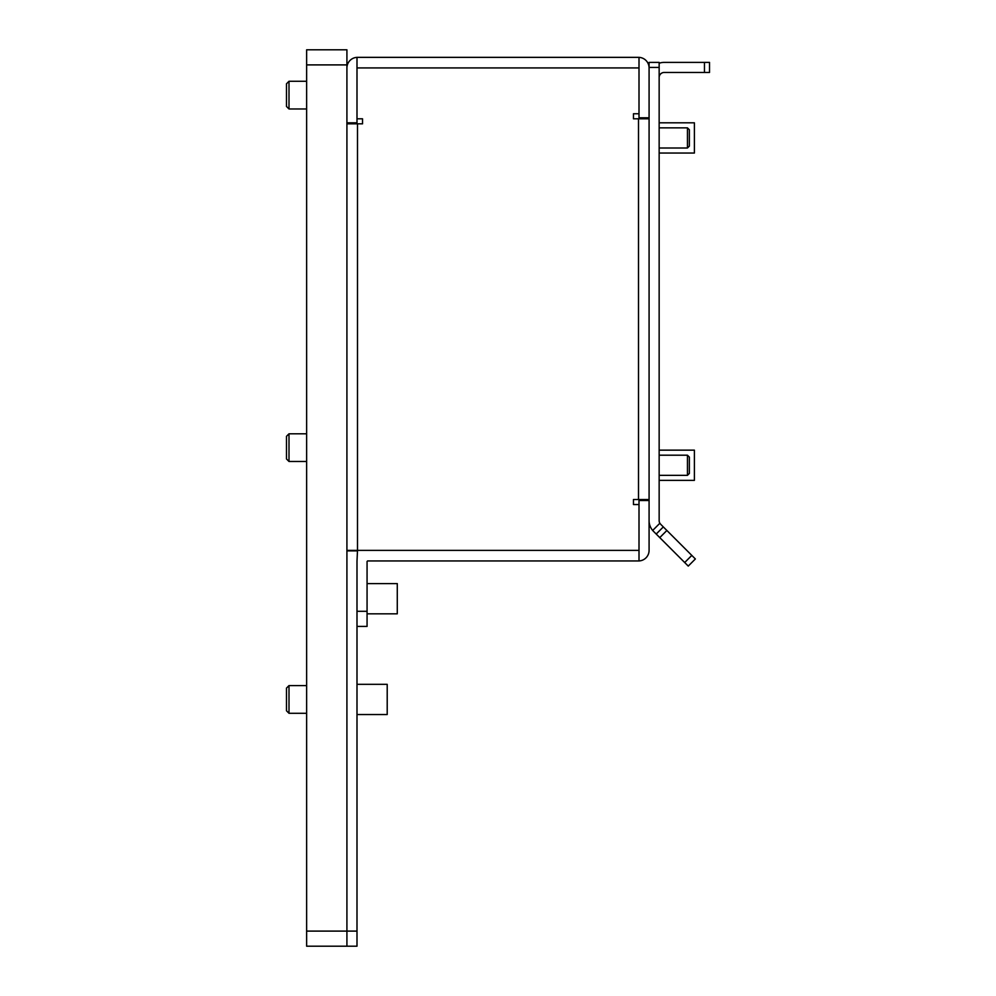 <?xml version="1.0" encoding="UTF-8"?>
<svg xmlns="http://www.w3.org/2000/svg" width="996" height="996" viewBox="0 0 996 996"><rect width="100%" height="100%" fill="white"/><g stroke="black" fill="none" stroke-linecap="round" stroke-linejoin="round"><path stroke-width="1.49" d="M356.991 57.37A10.57 10.57 0 0 0 346.919 67.927L346.919 49.8L306.631 49.8L306.631 946.2L346.919 946.2L346.919 931.098L346.919 946.2L356.991 946.2L356.991 561.458A10.57 10.57 0 0 1 357.004 560.947L357.502 550.377L346.919 550.377L356.991 550.875L346.919 550.875L346.919 931.098L356.991 931.098M346.919 67.927L346.919 123.828L362.532 123.828L362.532 118.798L356.991 118.798L356.991 57.357L639.009 57.357L356.991 57.357M306.631 108.975L289.002 108.975L286.487 106.46L286.487 83.788L289.002 81.274L289.002 108.962M367.063 613.822L397.28 613.822L397.28 583.606L367.063 583.606M649.081 499.506L633.468 499.506L633.468 504.549L639.009 504.549L639.009 560.947L367.574 560.947M356.991 67.927L639.009 67.927L639.009 113.756L633.468 113.756L633.468 118.798L649.081 118.798M633.468 113.756L633.468 118.798M362.532 123.828L362.532 118.798M633.468 499.506L633.468 504.549M639.009 67.927L639.009 57.357M367.063 611.307L367.063 626.422L356.991 626.422L356.991 611.307L367.063 611.307L367.063 561.458M346.919 122.819L356.991 122.819L356.991 118.798M346.919 123.828L346.919 550.377M639.009 560.935A10.57 10.57 0 0 0 649.081 550.377L649.081 520.659A15.102 15.102 0 0 0 652.679 530.445L653.5 531.341L652.679 530.445L659.862 523.249L660.622 524.22L659.862 523.249A5.03 5.03 0 0 1 659.153 520.659L659.153 67.429L649.081 67.429L649.081 520.659M649.081 500.515L639.009 500.515L639.009 504.549M649.081 67.927A10.57 10.57 0 0 0 639.009 57.37M639.009 113.756L639.009 117.789L649.081 117.789M687.452 127.862L689.369 129.766L689.369 146.088L687.452 148.006L687.452 127.862L659.153 127.862M687.452 148.006L659.153 148.006M659.153 122.819L694.399 122.819L694.399 153.035L659.153 153.035M659.153 450.155L694.399 450.155L694.399 480.371L659.153 480.371M649.081 67.429L649.081 62.387L659.153 62.387L659.153 67.429M659.153 63.258A15.102 15.102 0 0 1 664.183 62.387L709.513 62.387L709.513 72.459L664.183 72.459A5.03 5.03 0 0 0 659.153 77.501M691.809 555.407L695.37 558.968L688.248 566.089L684.688 562.528L691.809 555.407L666.884 530.482L659.763 537.603L684.688 562.528M659.763 537.603L653.5 531.341M660.622 524.22L666.884 530.482M663.324 526.921L656.202 534.043M289.002 461.484L286.487 458.969L286.487 436.31L289.002 433.795L289.002 461.484L306.631 461.484M289.002 713.285L286.487 710.771L286.487 688.112L289.002 685.584L289.002 713.285L306.631 713.285M289.002 685.597L306.631 685.584M356.991 684.327L387.207 684.327L387.207 714.543L356.991 714.543M687.452 455.197L689.369 457.114L689.369 473.424L687.452 475.341L687.452 455.197L659.153 455.197M687.452 475.341L659.153 475.341M346.919 64.902L306.631 64.902M346.919 931.098L306.631 931.098M638.498 499.506L638.498 118.798M357.502 123.828L357.502 550.377L639.009 550.377M704.471 72.459L704.471 62.387M289.002 81.274L306.631 81.274M289.002 433.795L306.631 433.795"/></g></svg>
